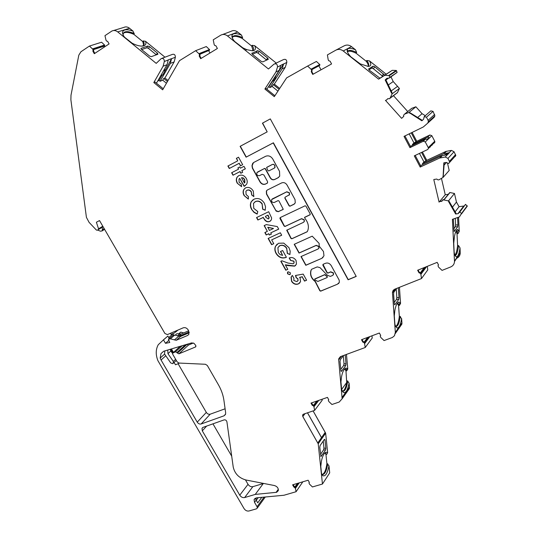 <?xml version="1.0" encoding="UTF-8"?>
<svg xmlns="http://www.w3.org/2000/svg" width="538" height="538" viewBox="0 0 538 538"><rect width="100%" height="100%" fill="white"/><g stroke="black" fill="none" stroke-linecap="round" stroke-linejoin="round"><path stroke-width="0.81" d="M272.167 198.999L286.835 191.763L289.444 192.772L289.545 194.615L289 195.247M289.269 192.907L289.363 194.756L285.046 197.244L284.837 198.098L289.101 205.859L289.969 206.202L293.856 204.339L295.248 202.913L295.032 199.605L287.03 185.005C285.577 182.839 283.775 182.147 281.616 182.927L267.406 189.981L266.357 190.99L266.458 194.036L276.149 211.104L278.314 211.703L283.25 209.289L278.96 200.95L278.099 200.613L274.293 202.463C272.215 202.665 271.334 201.696 271.643 199.571L286.653 191.898L289.269 192.907M274.434 168.078L275.012 167.486L274.831 165.206L273.351 164.258L272.02 164.594M273.761 168.407L274.831 167.614L274.784 165.563C273.896 164.319 272.887 164.063 271.764 164.776L266.586 167.52L267.924 170.607L268.792 170.936L273.761 168.407M306.848 221.239L304.474 217.534L309.982 214.81L310.204 213.949L305.934 206.148L305.053 205.812L280.137 217.621L279.935 218.462L284.158 226.121L285.019 226.464L301.421 218.805L304.037 219.827L304.178 221.542L303.385 222.376L286.714 230.244L290.971 238.455L291.825 238.798L307.09 231.824L307.709 230.755C308.832 227.661 308.55 224.487 306.848 221.239M280.13 217.628L284.34 225.973L285.194 226.31L301.596 218.657L304.205 219.679L304.347 221.387L303.836 222.053M323.472 251.508L319.175 246.108L319.135 243.418L312.215 236.162L294.205 244.313L299.041 253.075L316.075 245.489L318.691 246.538L318.859 248.119L318.019 249.033L300.977 256.579L305.799 265.308L321.832 258.327L323.977 255.812L323.472 251.508M294.407 244.218L299.215 252.921L316.236 245.335L318.852 246.377L319.021 247.957L318.55 248.65M327.225 277.393L327.245 276.458L324.865 274.575L314.885 278.913M326.983 277.601L327.091 276.626L324.703 274.743L314.683 279.182L314.912 279.894L317.871 281.448L326.983 277.601M331.2 265.57C329.586 263.223 327.602 262.497 325.248 263.398L323.076 264.333L322.847 265.153L327.03 272.766L327.898 273.122L330.608 271.972L333.224 273.028L333.419 274.494L332.538 275.483L330.332 276.411L327.366 275.241L320.009 267.621L317.212 266.902L311.596 269.282L310.924 270.5C309.821 274.763 311.213 278.428 315.12 281.502L319.861 290.802L320.715 291.159L337.353 284.252L339.377 282.336L339.155 280.083L331.2 265.57M323.002 264.373L327.191 272.598L328.059 272.954L330.769 271.804L333.378 272.86L333.573 274.326L333.143 275.032M164.857 350.863L164.507 353.93L170.728 362.921L172.584 363.661L173.169 363.338L173.33 361.428L175.644 359.303M175.697 334.703L176.854 333.695L181.124 334.011L188.697 330.789M163.72 351.233L191.589 342.908L193.976 343.318L195.859 345.571L195.536 346.963L178.878 353.829L175.502 351.791L172.631 353.157L172.705 354.233L177.116 361.839L178.972 363.056L205.442 364.273L207.338 365.51L218.394 384.724C221.326 389.855 223.169 395.074 223.929 400.4L225.664 412.841L225.496 414.421L224.037 415.807L201.151 423.984C199.632 424.327 198.32 423.715 197.238 422.142L161.064 360.009L160.176 358.073L161.01 353.607L163.72 351.233M143.633 45.185L142.819 41.655L143.202 40.942L145.502 41.291L164.984 57.183M142.328 46.039L143.256 45.555C144.446 44.546 144.426 43.013 143.202 40.942M252.961 50.229L251.67 46.06L252.127 45.32L254.649 45.683L276.236 63.06M252.241 50.707L252.564 50.538C253.97 49.557 253.828 47.815 252.127 45.32M368.126 66.154C368.456 64.97 367.804 63.336 366.183 61.251L366.714 60.491L369.465 60.888L386.089 74.103M367.757 66.376L367.965 66.268C369.317 65.266 368.907 63.343 366.714 60.491M202.301 430.844L202.012 428.342L203.102 427.333L224.138 419.875C225.523 419.687 226.451 420.333 226.915 421.812L233.223 467.058C234.776 473.749 239.033 478.067 245.994 480.01L274.447 485.545C277.238 486.48 278.523 488.181 278.301 490.656L276.646 492.304L255.247 494.409L244.655 497.556C242.719 497.899 241.085 497.105 239.753 495.175L202.301 430.844L206.639 426.083M160.089 81.285L159.087 80.465L161.898 75.542L162.879 74.769L171.582 58.615L170.338 63.403L160.089 81.285L162.725 80.189L166.444 83.235M269.901 87.613L268.832 86.752L272.235 81.514L274.467 79.685L276.055 75.609L283.627 63.928L282.033 68.931L269.901 87.613L272.141 86.436L277.938 91.124M455.646 214.016L448.692 201.817L449.116 201.286L456.063 213.472L455.646 214.016L458.194 213.626L459.775 212.012L461.517 213.451L459.432 216.908L452.411 219.336L454.489 261.481C454.354 264.071 453.09 265.893 450.703 266.949L442.054 270.385L438.564 267.117L437.986 265.759L438.497 264.878M313.17 74.177L311.71 71.446L311.267 71.688L312.733 74.419L331.569 63.941L330.097 61.177L328.698 60.727L328.2 59.785L327.407 54.91L335.732 50.222C338.281 48.938 340.783 49.187 343.231 50.969L378.604 79.147L384.798 75.259L389.243 75.697L389.788 77.364L389.431 77.97L386.869 78.34L385.181 79.954L391.496 93.02L392.162 93.76L399.431 88.461L397.562 86.376L391.2 90.949M404.69 114.056L411.684 108.346L415.874 106.78L408.961 112.469L404.542 114.143L403.52 115.32L403.789 116.343L401.604 118.347L385.396 100.29L385.726 100.66L387.891 98.629L389.371 98.763L390.111 98.071L392.162 93.76M411.684 108.346L404.583 114.117M408.961 112.469L421.853 120.794L423.581 119.241L424.186 116.679L426.452 117.183L428.1 120.33L428.362 121.763L427.602 123.256L423.305 126.975L404.025 136.383L409.963 147.647L423.312 141.252L425.276 141.951L428.255 147.62L428.416 148.454L427.663 149.537L414.294 155.859L420.198 167.062L439.58 158.058L445.256 157.015L447.966 158.387L449.768 162.214L448.652 163.498L446.177 162.442L443.843 162.826L443.043 177.446L449.19 170.465L447.529 163.209M449.445 192.866L449.97 192.543L454.469 193.478L456.446 202.086L459.069 206.686L463.749 206.014L457.952 213.694M448.692 201.817L448.477 200.896L443.715 199.928L442.471 200.149L441.94 201.259L438.981 201.696L439.089 202.154L433.789 179.524L436.755 179.053L438.013 179.934L439.028 179.779L443.043 177.446M262.43 123.175L267.184 131.864L240.109 146.343L246.088 157.17L273.223 142.913L348.099 279.794L356.223 276.424L270.305 118.905L262.43 123.175M240.412 168.192L243.983 166.329L245.362 168.831L241.791 170.68L242.678 172.281L240.816 173.243L239.935 171.642L233.008 175.227L231.629 172.752L238.549 169.154L237.863 167.91L239.719 166.941L240.412 168.192M253.284 191.077L253.828 196.578L251.703 195.025L251.273 192.1C250.13 190.25 248.691 189.658 246.962 190.324L245.906 191.259L246.088 194.521L248.421 196.599L248.334 199.087L244.111 195.576C242.873 193.398 242.779 191.353 243.842 189.443L245.604 187.843C248.684 186.747 251.246 187.823 253.284 191.077M256.532 217.567L268.684 211.716L271.643 217.991L271.34 219.907L269.686 221.461C267.971 222.174 266.377 221.75 264.891 220.176L263.163 217.48L257.884 220.015L256.532 217.567M268.132 238.455L280.345 232.786L281.697 235.234L271.656 239.874L273.775 243.694L271.596 244.696L268.132 238.455M293.755 261.307L290.507 260.412L289.162 257.991C291.899 256.942 294.192 257.763 296.055 260.466L296.478 264.138L294.589 266.149L287.548 265.57L285.308 264.81L287.817 269.33L285.779 270.224L280.809 261.273L281.919 260.782L287.985 263.055L293.096 263.795L293.936 262.961L293.93 261.145L290.507 260.412M295.463 275.476L303.203 274.098L306.593 280.231L304.521 281.112L302.195 276.902L299.565 277.379L300.143 278.159L300.54 281.751L298.308 283.97C295.618 284.858 293.371 283.977 291.562 281.327L291.071 277.178L292.39 275.456L293.909 278.207L293.835 280.52L296.895 281.603L297.971 280.554L297.823 278.926L296.162 277.682L295.463 275.476M302.84 481.792L296.082 491.719L295.389 488.228L293.835 486.977L292.605 484.832L308.126 480.226L309.363 482.398L308.96 482.842L309.471 484.092L312.437 486.951L322.457 484.032L318.214 443.81L325.651 433.171L327.649 452.734L326.694 454.388L325.382 453.218L324.401 453.393M322.033 399.263L322.201 400.218L314.609 410.393L303.459 414.186L302.564 415.121L302.793 416.533L318.214 443.81M314.609 410.393L313.91 406.641L313.472 405.86L312.275 405.349L310.998 403.076L327.44 397.394L328.731 399.694L328.294 400.198L328.832 401.53L331.939 404.502L339.209 402.034L342.141 398.766L338.684 359.882L338.758 358.738L340.722 356.533L365.228 347.508L364.562 343.466L364.112 342.645L362.827 342.128L361.502 339.713L379.377 333.022L380.716 335.47L380.225 336.089L380.776 337.454L384.065 340.567L392.357 337.494L394.475 335.732L395.343 332.37L392.471 292.88L392.498 292.006L394.751 289.182L421.483 278.563L420.857 274.205L420.386 273.324L419.015 272.806L417.629 270.237L437.159 262.362L438.544 264.972L438.262 265.2M311.267 71.688L311.636 70.27L311.139 69.335L307.622 66.06L316.431 61.46L319.881 64.668L318.899 65.844L321.018 69.812M201.151 58.386L199.753 55.851L199.215 56.066L200.661 58.689L217.392 48.481L215.94 45.824L214.649 45.4L214.151 44.499L213.236 39.812L220.62 35.252C222.893 34.002 225.18 34.224 227.48 35.925L268.449 68.972L273.97 64.15C276.31 63.296 277.494 64.251 277.507 67.008L275.94 71.978L264.898 89.046L274.299 96.658L286.619 77.889L307.622 66.06M199.215 56.066L199.497 54.701L199.006 53.8L195.664 50.673L179.497 60.66L162.644 89.812L153.814 82.563L163.108 66.228L164.332 61.48C164.278 59.005 163.229 58.05 161.185 58.615L156.208 63.376L117.728 31.91C115.751 30.404 113.794 30.115 111.857 31.049L104.964 35.649L105.986 40.121L106.47 40.982L107.654 41.386L109.086 43.921L94.305 53.706L92.886 51.204L93.087 49.893L92.603 49.039L89.449 46.053L80.929 51.762L78.804 55.179L70.996 95.219L70.882 99.738L86.416 217.359L89.086 222.369L96.342 230.015L97.176 230.23L98.441 229.531L98.548 228.811L96.383 222.241L99.517 220.567L164.924 333.493L167.405 334.602L183.216 327.817C185.173 327.238 186.854 327.985 188.273 330.043L188.878 334.333L187.621 335.463L188.878 334.333M255.611 498.168L256.155 500.111L254.521 502.344L257.07 506.742L257.292 508.06L256.505 508.82L248.959 510.992C247.023 511.315 245.389 510.522 244.064 508.598L157.896 360.621C155.569 354.623 155.704 349.31 158.293 344.676L163.485 339.861L165.489 343.325L169.746 342.504L168.421 339.236L170.378 338.853L176.208 340.285L187.621 335.463M254.521 502.344L254.084 499.661L255.651 498.154L256.895 497.791L283.97 495.249L296.082 491.719M288.106 271.771L290.244 272.652L290.372 274.037L289.726 274.689L287.581 273.815L287.46 272.43L288.106 271.771M290.204 251.212L289.915 254.514L287.292 253.391L286.7 248.563C284.898 245.765 282.625 244.81 279.874 245.691L277.911 247.628L278.321 252.578L280.123 254.629L282.611 255.382L280.466 251.502L282.658 250.513L286.398 257.251L285.886 257.507C281.932 258.791 278.677 257.46 276.108 253.519C274.723 251.051 274.494 248.664 275.429 246.357L278.523 243.263L283.748 243.102L288.953 247.628L290.204 251.212M266.35 224.588L277.305 226.579L278.724 229.134L270.715 232.873L271.394 234.091L269.363 235.039L268.691 233.822L266.202 234.978L264.851 232.55L267.339 231.38L264.145 225.63L266.35 224.588M264.387 203.223L265.537 206.774L265.2 210.271L262.665 209.208L262.14 204.198C260.305 201.461 258.058 200.613 255.402 201.642L253.506 203.377L253.761 208.347L257.789 211.575L257.137 214.104L253.956 212.328L251.609 209.416C250.109 206.706 249.982 204.144 251.219 201.723L254.03 199.174C258.119 197.614 261.576 198.966 264.387 203.223M257.527 172.066L264.414 168.542L265.274 168.871L270.237 177.89C271.394 179.625 272.84 180.183 274.562 179.551L277.991 177.829L279.693 176.168L279.531 171.346L272.779 159.033C270.836 156.128 268.435 155.22 265.584 156.309L253.654 162.503L252.672 163.404L251.986 165.664L252.389 168.179L259.968 181.911C261.475 184.157 263.331 184.877 265.543 184.063L267.568 182.853L267.527 181.548L263.902 174.958L262.181 174.299L259.511 175.657C257.352 175.845 256.485 174.837 256.915 172.637L264.595 168.414L265.463 168.744L270.419 177.755C271.582 179.497 273.022 180.048 274.743 179.416L278.63 177.426M244.521 186.128L244.104 186.33L239.699 178.381L239.013 179.107L239.101 182.295L241.327 184.191L241.616 186.699L237.245 183.209C236.047 181.03 236 179.006 237.097 177.13L238.811 175.644C241.757 174.426 244.245 175.354 246.283 178.441C247.446 180.539 247.534 182.503 246.545 184.346L244.104 186.33M236.357 158.347L238.529 157.197L242.678 164.709L240.506 165.838L239.121 163.344L229.269 168.508L227.89 166.027L237.742 160.842L236.357 158.347M186.948 344.286L188.475 345.046L193.357 343.015M197.238 422.142L206.323 412.404L178.091 363.715M206.323 412.404C207.392 413.951 208.677 414.549 210.183 414.193L225.099 408.799M263.66 483.447L252.867 486.655C250.957 487.004 249.343 486.231 248.031 484.328L245.463 479.896M231.71 456.184L212.954 423.843M322.215 474.503C324.481 473.554 326.041 469.956 326.902 463.702L325.934 454.287L326.694 454.388M326.902 463.702L327.662 463.81L327.581 464.476L328.98 465.774C327.46 473.379 325.403 476.688 322.8 475.693L321.529 473.561L320.782 466.513L321.408 461.16C322.518 456.009 324.037 453.016 325.961 452.182L327.649 452.734M327.655 463.81L328.14 464.556M322.457 484.032L329.707 472.855L328.98 465.774M265.295 496.998L264.884 497.549M173.774 335.241L172.967 333.842L171.111 335.456M183.606 332.955L180.855 332.101L178.905 333.6M93.491 49.321L104.621 45.723L104.695 45.172L93.229 48.864L104.695 45.172L101.581 42.22L89.449 46.053M104.621 45.723L103.955 46.241L104.399 47.021M113.592 30.525L123.774 27.438C125.684 26.517 127.614 26.792 129.557 28.272L133.128 31.191L133.612 33.349C129.14 31.46 125.912 31.157 123.935 32.441L123.081 34.23L123.249 35.353M133.814 32.737L134.265 33.659L133.612 33.349M142.819 41.655L133.888 34.365L134.271 33.659M161.978 58.312L172.288 54.432C174.305 53.874 175.334 54.809 175.375 57.243L174.151 61.91L164.91 77.976L168.017 80.518M199.914 54.264L209.477 50.236L199.8 54.056L209.477 50.236L209.591 49.657L199.558 53.612L209.591 49.657L206.303 46.564L195.664 50.673M208.724 50.774L209.961 53.013M222.577 34.519L230.943 31.379C233.183 30.148 235.429 30.363 237.688 32.031L241.488 35.091L242.631 37.673C238.381 35.636 235.294 35.111 233.357 36.086L232.503 37.216L232.45 38.259M251.67 46.06L242.181 38.413L242.631 37.673M274.898 63.706L283.338 59.657C285.644 58.81 286.808 59.738 286.815 62.448L285.248 67.331L274.326 84.116L279.693 88.447M336.122 50.021L344.118 45.871C346.627 44.607 349.081 44.849 351.482 46.591L355.51 49.792L356.647 52.482C352.935 50.612 350.225 50.007 348.516 50.666L347.548 52.166M366.183 61.251L356.122 53.249L356.647 52.482M379.014 78.777L392.249 70.33L396.217 70.471L397.138 72.388L389.431 77.97M397.562 86.376L393.224 81.554L390.991 76.907M389.371 98.763L397.407 92.697L399.431 88.461M393.433 95.623L407.73 111.548M415.874 106.78L422.081 113.686L425.316 115.69M424.186 116.679L430.817 110.875L433.043 111.366L434.906 115.852L434.153 117.318L431.698 119.544M412.115 132.435L416.775 141.306L429.902 134.991L431.826 135.67L434.738 141.232L434.899 142.045L434.153 143.108M422.411 152.019L426.782 160.331L445.834 151.44L451.409 150.405L454.059 151.743L455.827 155.489L455.054 156.652M441.456 178.381L445.256 194.743L448.275 194.285M459.344 212.154L465.538 204.359L467.24 206.215L461.51 213.916M458.564 217.231L459.237 231.441L457.946 233.674L457.192 231.73L456.271 230.95M454.899 255.133C456.184 253.741 457.078 250.533 457.582 245.503L457.011 233.64L457.946 233.674M457.582 245.503L458.51 245.543L460.017 247.877L460.246 252.981C460.118 255.476 458.907 257.258 456.627 258.327M421.483 278.563L427.771 269.894L427.293 266.337M399.438 287.319L400.561 303.405L399.418 305.423L398.833 304.192L400.353 303.035L400.561 303.405M395.665 326.438C397.441 325.429 398.658 322.054 399.33 316.324L398.55 305.362L399.418 305.423M399.33 316.324L400.191 316.391L400.111 317.111L401.624 318.583L401.933 322.948L401.899 324.078L399.236 327.891M400.185 316.391L400.702 317.232M365.228 347.508L372.262 337.985L371.919 335.813M346.459 354.421L347.79 368.974L346.768 370.81L346.109 369.767L347.555 368.671L347.79 368.974M342.571 391.24C344.421 390.527 345.8 387.609 346.694 382.498L345.968 370.729L346.768 370.81M346.902 380.897L347.703 380.985L347.622 381.677L349.081 383.056L349.451 387.104L349.37 388.618L347.36 391.435M347.696 380.985L348.2 381.778M313.103 410.911L325.651 433.171M320.534 454.328L323.627 449.795L323.957 448.087L325.867 448.349L325.537 450.057L320.984 456.527L319.794 447.293L320.13 445.531L324.434 439.324L324.986 439.795L325.867 448.349M323.23 441.066L323.957 448.087M170.27 349.249L170.862 351.058L167.943 353.681L173.33 361.428M170.862 351.058L172.53 353.459M167.755 349.996L167.943 353.681M176.356 330.756L174.837 332.773L171.064 334.387L170.438 333.298M168.421 339.236L172.772 335.436L174.715 335.06L180.512 336.472L189.241 332.773M178.925 336.277L189.134 331.946M97.586 230.015L100.411 231.199L102.038 230.943L102.415 229.665L104.164 228.596M102.18 227.265L102.415 229.665M356.122 53.249C352.403 51.379 349.693 50.774 347.992 51.44L347.427 51.85M242.181 38.413C237.93 36.376 234.844 35.851 232.907 36.833L232.53 37.135M232.503 37.162L232.187 37.606M457.011 233.64L455.948 231.273M398.55 305.362L397.199 303.365L398.833 304.192M345.968 370.729L344.65 369.189M325.934 454.287L324.912 453.211M133.888 34.365C129.133 32.213 125.69 31.809 123.552 33.154L123.935 32.441M445.834 151.44L443.675 153.727L422.438 163.619L422.902 164.507M422.438 163.619L424.005 162.025L419.472 153.411M429.902 134.991L427.629 137.15L412.364 144.487L412.747 145.22M412.364 144.487L413.984 142.974L409.189 133.861M268.832 86.752L268.475 86.941M266.855 89.221L279.242 70.33L275.94 71.978M159.087 80.465L157.688 81.043M156.128 82.933L156.76 82.67L167.022 64.695L163.108 66.228M393.224 81.554L388.315 84.97M385.894 79.967L388.342 78.313M417.663 117.486L422.081 113.686M446.513 162.442L444.079 165.119M452.465 207.164L456.446 202.086M459.069 206.686L455.128 211.831M141.655 49.583L146.787 47.788L148.475 48.373L156.35 54.822M256.418 52.516L257.574 50.666L259.222 51.278L267.789 58.171L268.314 59.321L262.752 61.904L261.058 61.278L252.383 54.277L256.418 52.516L258.065 53.127L266.64 60.101M368.933 69.839L371.798 68.07L373.365 68.703L382.72 76.329M453.769 228.845L455.323 226.74L455.605 224.918L457.952 224.998L457.67 226.828L454.146 231.555L453.319 219.114M455.289 218.408L455.605 224.918M394.213 302.443L396.533 299.343L396.842 297.568L399.014 297.709L398.705 299.491L394.825 304.716L394.327 304.004L393.594 293.909L393.91 292.073L396.728 288.395M396.23 289.041L396.842 297.568M393.735 289.787L392.801 290.991M340.756 369.344L343.688 365.463L344.017 363.728L346.035 363.923L345.705 365.658L341.448 371.334L340.89 370.763L340.009 361.415L340.346 359.633L343.52 355.504M343.284 355.813L344.017 363.728M258.213 497.663L256.276 500.313M172.967 333.842L168.71 337.548M415.201 155.428L420.938 166.309L420.198 167.062M443.675 153.727L449.385 152.671L447.542 154.655L441.799 155.711L420.561 165.596M434.61 159.053L429.923 161.239M449.385 152.671L443.742 155.3M426.782 160.331L424.005 162.025M426.069 161.057L421.536 152.436M434.738 141.232L432.498 143.438L432.66 144.258L431.913 145.327L430.716 145.892M432.498 143.438L430.555 145.354L430.716 146.181L429.963 147.257M404.932 135.939L410.729 146.935L409.963 147.647M427.629 137.15L429.566 137.836L427.602 139.725L425.652 139.026L410.413 146.343M424.011 139.819L420.158 141.669M431.826 135.67L429.566 137.836L426.97 139.08M416.775 141.306L413.984 142.974M416.042 141.985L411.24 132.859M430.057 120.23L431.893 119.369M431.974 119.295L427.602 123.256M434.65 114.446L428.1 120.33M146.787 47.788L147.762 46.019L141.111 48.326L141.44 49.402L149.591 56.066L151.319 56.672L157.916 54.244L157.499 53.175L149.45 46.604L148.475 48.373M147.762 46.019L149.45 46.604M257.574 50.666L251.737 53.39M252.383 54.277L251.892 53.141M254.649 45.683L254.904 46.201C256.048 48.992 255.214 50.518 252.409 50.787L246.754 49.657L242.739 47.781L234.662 41.473C232.53 39.018 231.629 36.987 231.972 35.387C232.974 33.114 236.142 33.013 241.488 35.091M371.771 68.084L373.15 66.161L368.611 68.951L369.29 70.162L379.922 78.178M371.798 68.07L373.15 66.161L374.724 66.793L384.603 75.085M457.596 217.574L457.952 224.998M398.308 287.769L399.014 297.709M345.201 354.885L346.035 363.923M164.608 354.112L160.176 358.073M178.751 363.029L178.946 363.365L175.475 364.771L174.117 362.43M170.445 350.13L171.111 349.855L172.873 352.894M171.111 349.855L171.689 349.337L171.091 349.007M163.249 88.77L155.052 82.052L153.814 82.563M162.725 80.189L163.713 78.474L164.91 77.976M174.151 61.91L170.338 63.403M171.582 58.615L168.266 59.886L167.022 64.695M167.439 81.527L163.713 78.474M274.905 95.737L265.954 88.494L264.898 89.046M272.141 86.436L273.311 84.648L274.326 84.116M285.248 67.331L282.033 68.931M283.627 63.928L280.836 65.293L279.242 70.33M279.108 89.335L273.311 84.648M391.496 93.02L392.02 92.644L385.712 79.59L385.181 79.954M422.323 120.371L410.117 112.805L409.626 113.209M444.254 162.758L443.265 176.013L442.828 176.511M448.477 200.896L454.469 193.478M455.04 255.469C456.668 255.194 457.825 251.885 458.51 245.543M395.638 326.425L396.002 326.553C397.891 326.344 399.263 323.197 400.111 317.111M342.181 390.991L342.881 391.341C345.066 391.133 346.647 387.911 347.622 381.677M321.764 474.186L322.504 474.603C324.824 474.381 326.519 471.006 327.581 464.476M261.771 497.334L257.749 502.855L256.155 500.111M163.283 339.969L167.856 336.075L169.262 338.503M263.338 483.48L255.247 494.409M145.502 41.291C146.551 44.109 145.509 45.71 142.382 46.093C139.463 46.207 136.047 45.246 132.146 43.201L124.54 37.209L123.121 35.125L122.422 32.603C123.081 29.355 126.645 28.884 133.128 31.191M349.081 383.056C347.723 390.178 345.806 393.332 343.331 392.505L341.664 389.599L340.944 381.98L341.509 376.815C342.551 371.691 344.011 368.759 345.9 368.019L347.555 368.671M346.109 369.767L345.147 369.176L344.259 369.33M401.624 318.583C400.514 325.201 398.927 328.301 396.856 327.891L395.551 326.236L394.892 324.158L394.293 315.927L394.845 310.547C395.8 305.362 397.131 302.524 398.826 302.04L400.353 303.035M460.017 247.877C459.136 253.909 457.899 256.929 456.298 256.942L454.523 253.923L454.166 252.228L453.729 243.31L454.455 236.438C455.296 232.006 456.379 229.699 457.697 229.524L459.237 231.441M458.773 230.446L457.192 231.73M369.465 60.888C371.536 64.298 371.133 66.147 368.254 66.436L360.258 63.901L350.803 56.779C347.797 53.504 346.64 51.029 347.346 49.361C348.469 47.842 351.193 47.99 355.51 49.792M167.856 336.075L163.485 339.861M173.465 352.397L171.689 349.337M168.878 340.359L165.489 343.325M93.229 48.864L93.693 50.74L92.886 51.204M93.632 49.577L103.955 46.241M199.558 53.612L200.035 54.486L199.753 55.851M311.596 69.12L319.895 64.695L311.596 69.12L312.08 70.027L311.71 71.446M311.858 69.61L318.899 65.844M455.558 154.608L449.492 161.313M445.256 194.743L439.855 201.239M442.781 199.773L444.005 199.558L449.775 192.543M465.538 204.359L459.775 212.012M420.508 272.631L424.247 267.568M421.167 273.741L426.318 266.727L421.167 273.741L419.714 272.342L419.015 272.806M364.293 341.926L367.676 337.4M364.912 342.968L369.593 336.68L364.912 342.968L363.54 341.63L362.827 342.128M313.694 405.127L316.741 401.092M314.286 406.103L318.523 400.474L314.286 406.103L312.988 404.825L312.275 405.349M321.495 437.656L307.48 412.821L321.495 437.656L317.77 442.976L321.489 437.656M305.019 413.661L302.827 416.546L317.77 442.976M321.522 437.609L325.181 432.391L313.082 410.918L325.181 432.391L321.522 437.616L307.521 412.807M295.147 486.675L297.386 483.413M295.765 487.643L299 482.936L295.765 487.643L294.528 486.419L293.835 486.977M312.665 404.838L311.563 402.881M363.19 341.65L362.02 339.518M419.337 272.376L418.087 270.049M441.96 200.93L438.981 201.696M387.938 98.656L385.726 100.66M94.829 53.356L93.504 51.002M294.219 486.413L293.21 484.651M306.552 280.15L304.521 281.112M304.69 280.944L302.195 276.902M302.363 276.734L299.565 277.379M299.814 282.948L298.308 283.97M298.476 283.802C295.786 284.689 293.54 283.808 291.731 281.159L291.562 281.327M291.731 281.159L291.246 277.009L292.073 275.725M297.662 281.071L298.139 280.385L297.823 278.926M297.991 278.765L296.162 277.682M296.33 277.521L295.671 275.436M315.994 282.773L320.023 290.628L320.877 290.984L337.353 284.252M337.508 284.084L338.859 283.344M311.529 269.316L311.092 270.332C309.982 274.595 311.381 278.26 315.281 281.334L316.068 282.732M290.177 274.36L289.726 274.689M289.901 274.528L287.581 273.815M287.749 273.647L287.83 271.932M290.675 260.251L289.377 257.91M295.644 265.422L294.589 266.149M294.757 265.987L285.308 264.81M287.776 269.262L285.779 270.224M285.954 270.063L281.024 261.179M293.661 263.398L294.111 262.8L293.93 261.145M289.969 254.306L287.292 253.391M287.467 253.23L286.7 248.563M286.875 248.408C285.073 245.61 282.8 244.655 280.049 245.536L279.874 245.691M280.049 245.536L278.933 246.276M280.675 251.407L282.611 255.382M286.364 257.198L285.886 257.507M286.055 257.346C282.107 258.63 278.852 257.305 276.29 253.364L276.108 253.519M276.29 253.364C274.905 250.89 274.676 248.509 275.604 246.202L277.09 244.158M281.67 235.18L271.656 239.874M273.748 243.633L271.596 244.696M271.777 244.541L268.341 238.354M278.691 229.08L270.715 232.873M271.36 234.037L269.363 235.039M269.545 234.884L268.691 233.822M268.872 233.667L266.202 234.978M266.384 234.83L265.059 232.45M264.353 225.536L267.339 231.38M273.519 228.482L267.87 227.271L269.363 230.432L273.519 228.482L267.695 227.419M270.587 220.883L269.686 221.461M269.868 221.313C268.153 222.033 266.559 221.602 265.073 220.029L264.891 220.176M265.073 220.029L263.163 217.48M263.344 217.339L257.884 220.015M258.072 219.867L256.74 217.466M268.691 218.758L269.188 217.722L268.032 215.086L265.348 216.431L265.833 217.305L268.327 219L269.007 217.863L267.85 215.234L265.348 216.431M265.261 210.076L262.665 209.208M262.847 209.067L262.14 204.198M262.322 204.057C260.493 201.326 258.247 200.472 255.584 201.501L255.402 201.642M255.584 201.501L254.736 202.032M257.184 213.902L254.084 212.133L251.609 209.416M251.797 209.275C250.298 206.565 250.17 204.003 251.407 201.582L252.994 199.786M253.909 196.363L251.703 195.025M251.892 194.891L251.273 192.1M251.461 191.965C250.318 190.116 248.886 189.524 247.15 190.19L246.962 190.324M247.15 190.19L246.653 190.499M248.341 198.892L244.111 195.576M244.306 195.435C243.062 193.263 242.974 191.219 244.03 189.309L245.12 188.125M301.179 256.485L305.967 265.147L321.832 258.327M321.993 258.166L323.002 257.453M304.71 217.271L310.177 214.642M286.942 230.002L291.145 238.3L292 238.643L307.299 231.656M253.519 162.584L252.181 165.536L252.578 168.051L260.157 181.777C261.656 184.023 263.519 184.742 265.732 183.929L267.359 183.115M271.878 164.689L266.875 167.271M267.137 190.136L266.545 190.849L266.646 193.902L275.893 210.533L278.22 211.595L283.008 209.531M285.046 197.238L285.012 197.957L289.276 205.718L290.143 206.054L294.521 203.902M244.299 186.195L239.699 178.381M241.596 186.518L237.245 183.209M237.433 183.075C236.243 180.896 236.189 178.872 237.292 177.002L238.381 175.892M245.335 185.637L244.709 185.993M244.44 183.001L244.877 182.543L244.729 179.463L243.25 177.91L241.495 177.688L244.44 183.001L244.534 179.591L243.055 178.038L241.495 177.688M245.348 168.811L241.791 170.68M242.665 172.261L240.816 173.243M241.011 173.115L239.935 171.642M240.123 171.514L233.008 175.227M233.203 175.099L231.838 172.644M238.065 167.802L238.549 169.154M242.672 164.689L240.506 165.838M240.701 165.717L239.121 163.344M239.316 163.216L229.269 168.508M229.47 168.381L228.099 165.912M236.559 158.233L237.742 160.842M240.311 146.235L246.283 157.049L273.412 142.792L348.247 279.625L356.176 276.337M262.625 123.067L267.184 131.864M162.281 75.159L160.674 75.811M272.605 81.211L271.972 81.541M320.776 456.278L321.267 456.345M325.537 450.057L323.627 449.795M324.986 439.795L324.064 439.849M174.413 339.955L181.124 334.011M177.809 335.571L179.699 333.903M346.694 382.498L341.65 389.458M256.613 497.872L255.725 499.082M183.337 332.766L182.671 333.352M180.855 332.101L179.093 333.654M430.555 145.354L428.255 147.62M141.111 48.326L140.909 48.702M156.161 54.654L157.499 53.175M259.222 51.278L258.065 53.127M266.243 59.711L267.789 58.171M246.754 49.657L245.274 50.283M374.724 66.793L373.365 68.703M382.034 75.602L383.802 74.015M457.67 226.828L455.323 226.74M394.482 304.696L394.825 304.716M398.705 299.491L396.533 299.343M341.018 371.294L341.448 371.334M345.705 365.658L343.688 365.463M195.536 346.963L195.933 346.593M178.878 353.829L188.475 345.046M177.392 353.157L187.009 344.387M176.989 352.464L185.502 344.717M175.502 351.791L182.234 345.692M172.994 352.834L180.237 346.284M161.064 360.009L165.765 355.786M201.151 423.984L210.183 414.193M224.037 415.807L225.617 414.045M161.898 75.542L160.506 76.107M272.161 81.615L271.804 81.796M278.328 489.244L276.075 492.411M248.031 484.328L239.753 495.175M252.867 486.655L244.655 497.556M264.044 497.119L257.07 506.742M165.186 69.792L163.794 70.35M165.025 70.364L163.417 71.003M175.375 57.243L171.555 58.709M168.246 59.98L164.332 61.48M276.055 75.609L275.698 75.791M275.853 76.208L275.221 76.524M286.815 62.448L283.6 64.022M280.809 65.387L277.507 67.008M425.652 139.026L423.312 141.252M427.602 139.725L425.276 141.951M441.799 155.711L439.58 158.058M442.391 155.529L440.171 157.876M447.441 154.668L445.256 157.015M451.409 150.405L449.284 152.684M454.059 151.743L447.966 158.387M446.419 151.259L444.26 153.545M322.067 474.792L322.282 475.128M443.89 199.934L449.97 192.543M174.715 335.06L170.378 338.853M180.512 336.472L176.208 340.285M102.798 226.236L98.548 228.811M103.088 226.733L98.36 229.605M92.502 48.911L104.587 45.024M92.603 49.039L104.688 45.152M93.087 49.893L93.699 49.698M129.557 28.272L117.728 31.91M198.899 53.665L209.477 49.503M199.006 53.8L209.578 49.637M199.497 54.701L200.035 54.486M237.688 32.031L227.48 35.925M242.739 47.781L242.369 47.936M311.031 69.194L319.774 64.533M311.139 69.335L319.881 64.668M311.636 70.27L312.08 70.027M311.818 69.537L319.747 65.293M351.482 46.591L343.231 50.969M392.249 70.33L384.798 75.259M396.217 70.471L388.84 75.407M396.331 70.552L388.954 75.488M396.607 70.754L389.243 75.697M390.211 97.929L397.508 92.556M390.111 98.071L397.407 92.697M433.043 111.366L426.452 117.183M443.715 199.928L449.802 192.537M442.707 200.082L443.016 199.706M467.246 205.765L461.517 213.451M467.246 206.088L461.517 213.781M460.239 252.604L454.482 261.098M420.85 273.149L425.269 267.157M420.857 274.205L426.358 266.714M420.386 273.324L420.709 272.887M420.904 274.36L426.594 266.619M395.544 288.866L392.471 292.88M401.933 322.948L395.343 332.37M364.609 342.41L368.617 337.05M364.562 343.466L369.633 336.667M364.112 342.645L364.468 342.161M364.616 343.614L369.848 336.586M341.489 356.25L338.684 359.882M349.451 387.104L342.222 397.239M313.997 405.585L317.608 400.79M313.91 406.641L318.557 400.46M313.472 405.86L313.862 405.349M313.963 406.775L318.758 400.393M304.952 413.682L302.793 416.533M295.476 487.139L298.2 483.171M295.389 488.228L299.027 482.922M294.972 487.495L295.355 486.93M295.436 488.356L299.195 482.875M312.605 405.343L312.988 404.825M363.184 342.107L363.54 341.63M419.391 272.779L419.714 272.342M311.529 71.406L311.973 71.171M199.443 55.797L199.981 55.582M93.081 50.942L93.693 50.74M294.138 486.977L294.528 486.419M173.525 362.975L176.296 360.42M176.013 331.738L177.883 330.103M102.038 230.943L104.607 229.363M430.716 146.181L428.416 148.454M434.906 115.852L428.362 121.763M172.98 352.841L180.223 346.29M232.907 36.833L233.357 36.086M347.992 51.44L348.516 50.673M202.012 428.342L202.813 427.461M254.951 498.484L254.084 499.661M162.16 75.239L160.654 75.851M272.235 81.514L271.865 81.709M434.899 142.045L432.66 144.258M122.422 32.61L123.088 34.23M321.899 474.308L322.8 475.693M325.961 452.182L324.737 453.258M342.323 391.099L343.331 392.505M345.894 368.026L344.623 369.182M395.692 326.445L396.856 327.891M398.813 302.04L397.454 303.304M455.067 255.543L456.298 256.935M456.224 230.936L457.71 229.544M231.972 35.394L232.517 37.216M347.346 49.361L347.763 51.352M103.074 226.72L98.441 229.531M311.791 69.489L319.868 65.172M397.138 72.388L389.788 77.364M467.253 205.893L461.517 213.586M460.246 252.981L454.489 261.481M394.636 289.229L392.498 292.006M401.899 324.078L395.309 333.513M340.332 356.707L338.758 358.738M349.37 388.618L342.141 398.766M303.183 414.314L302.564 415.121M265.281 497.004L257.292 508.06M311.616 71.292L312.06 71.05M455.827 155.489L449.768 162.214M274.467 79.685L272.531 80.687M162.879 74.769L160.788 75.616M397.252 303.284L397.723 303.311M161.01 353.607L163.646 351.267"/></g></svg>
